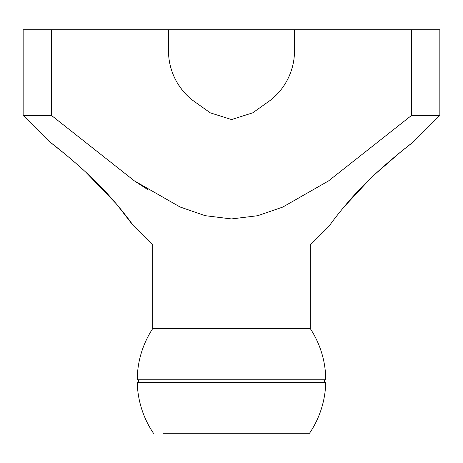 <?xml version="1.0" encoding="UTF-8"?>
<svg xmlns="http://www.w3.org/2000/svg" width="463" height="463" viewBox="0 0 463 463"><rect width="100%" height="100%" fill="white"/><g stroke="black" fill="none" stroke-linecap="round" stroke-linejoin="round"><path stroke-width="0.69" d="M270.994 99.84L252.746 112.822L231.546 119.558L210.318 112.856L192.006 99.84A63.009 63.009 0 0 1 168.491 50.739L168.491 29.736L294.509 29.736L294.509 50.739A63.009 63.009 0 0 1 270.994 99.84L271.729 99.238M411.549 29.736L411.549 115.432L439.85 115.432L439.85 29.736L294.509 29.736M51.451 29.736L23.15 29.736L23.15 115.432L51.451 115.432L51.451 29.736L168.491 29.736M325.744 382.288L137.256 382.288A1.262 1.262 0 0 0 138.495 381.026A1.262 1.262 0 0 0 137.239 379.764L325.761 379.764A1.262 1.262 0 0 0 324.505 381.026A1.262 1.262 0 0 0 325.744 382.288A94.267 94.267 0 0 1 309.521 433.264L163.242 433.264M411.549 115.432L328.487 180.958L282.789 207.065L257.671 215.717L231.488 218.935L205.15 215.671L180.066 206.996L134.328 180.83L51.451 115.432M134.403 180.883L148.177 189.859M272.117 98.908L276.984 94.348M294.08 58.072L294.399 54.466M168.758 56.532L168.897 57.892M178.4 84.66L182.063 89.805M137.256 382.288A94.267 94.267 0 0 0 153.479 433.264M23.15 115.432L48.922 141.203C49.483 141.556 75.209 161.39 93.271 179.331C111.525 196.248 131.342 222.356 132.933 225.215L152.738 245.02L310.262 245.02L329.332 225.95C330.929 223.068 350.746 196.943 368.965 180.061C387.097 162.062 412.764 142.309 413.343 141.938L439.85 115.432M413.343 141.938L400.796 151.858L376.228 173.162M368.97 180.061L343.083 207.951M132.933 225.215L116.508 204.056L86.431 172.815M65.306 154.289L48.922 141.203M152.738 245.02L152.738 328.568L310.262 328.568L310.262 245.02M325.761 379.764A94.267 94.267 0 0 0 310.262 328.568M152.738 328.568A94.267 94.267 0 0 0 137.239 379.764M271.74 99.227L273.355 97.838"/></g></svg>

